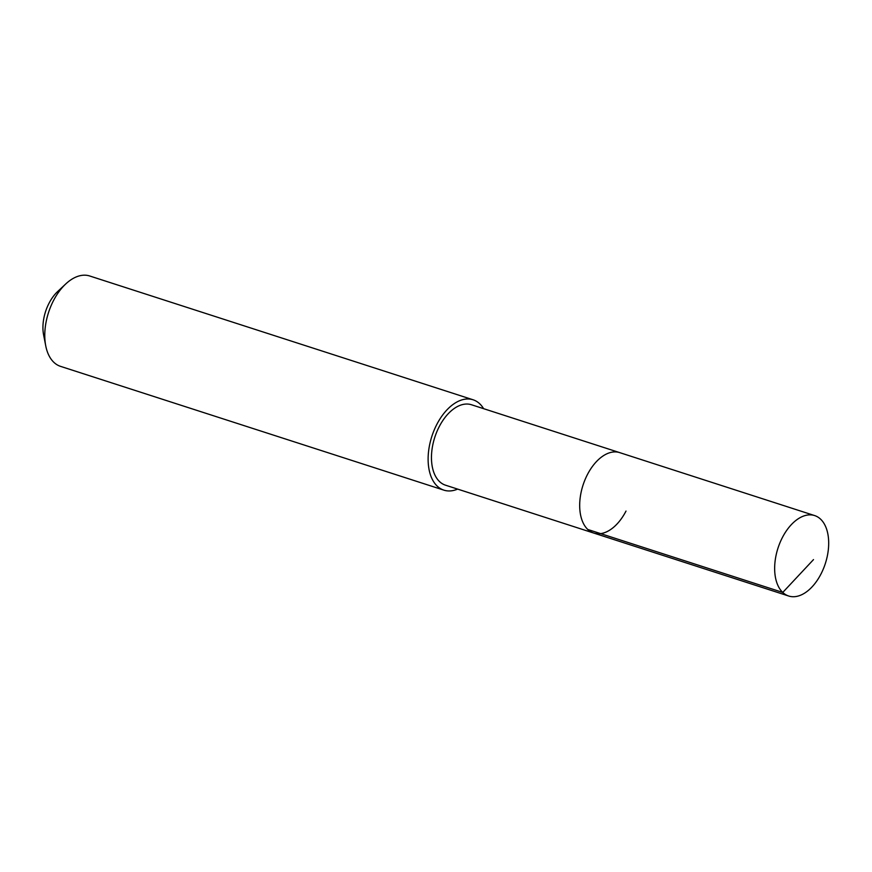 <?xml version="1.0" encoding="UTF-8"?>
<svg xmlns="http://www.w3.org/2000/svg" width="872" height="872" viewBox="0 0 872 872"><rect width="100%" height="100%" fill="white"/><g stroke="black" fill="none" stroke-linecap="round" stroke-linejoin="round"><path stroke-width="1.31" d="M782.38 537.544A42.259 24.896 -72.1 0 1 814.655 515.581A42.259 24.896 -72.1 0 1 820.966 574.038A42.259 24.896 -72.1 0 1 788.68 596.012A42.259 24.896 -72.1 0 1 782.38 537.544M626.009 511.079A42.259 24.896 -72.1 0 1 593.723 533.054L445.494 485.181A42.259 24.896 107.9 0 1 439.183 426.724A42.259 24.896 107.9 0 1 471.469 404.75L619.698 452.623A42.259 24.896 107.9 0 0 587.412 474.586A42.259 24.896 107.9 0 0 593.723 533.054A42.259 24.896 -72.1 0 1 587.412 474.586A42.259 24.896 -72.1 0 1 619.698 452.623L814.655 515.581M457.637 489.105A47.48 27.98 -72.1 0 1 443.892 490.151A47.48 27.98 -72.1 0 1 436.796 424.468A47.48 27.98 -72.1 0 1 473.071 399.779A47.48 27.98 -72.1 0 1 483.611 408.674M473.071 399.779L89.718 275.988A47.48 27.98 107.9 0 0 65.705 283.989A47.48 27.98 107.9 0 0 53.454 300.677A47.48 27.98 107.9 0 0 45.736 345.824A47.48 27.98 107.9 0 0 60.539 366.36L443.892 490.151M65.705 283.989L57.574 291.608A33.234 19.587 107.9 0 0 49.006 303.293A33.234 19.587 107.9 0 0 43.6 334.892L45.736 345.824M813.5 559.606L782.762 592.437L587.793 529.478M593.723 533.054L788.68 596.012"/></g></svg>

